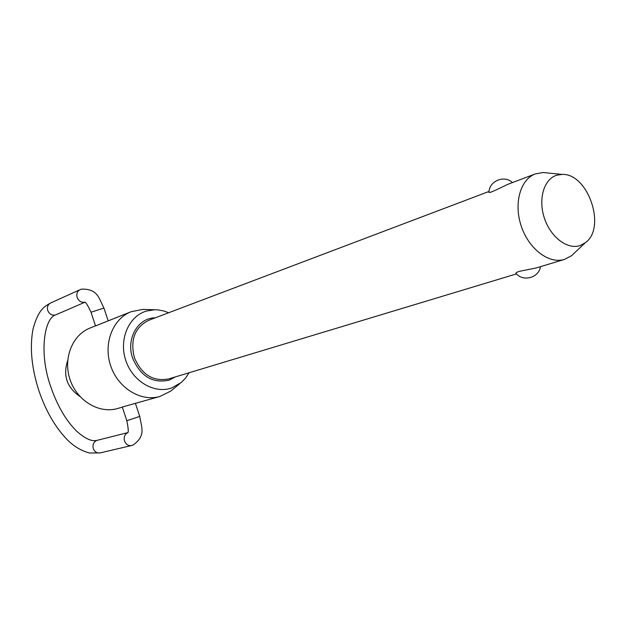 <?xml version="1.0" encoding="UTF-8"?>
<svg xmlns="http://www.w3.org/2000/svg" width="626" height="626" viewBox="0 0 626 626"><rect width="100%" height="100%" fill="white"/><g stroke="black" fill="none" stroke-linecap="round" stroke-linejoin="round"><path stroke-width="0.94" d="M574.754 252.669L571.499 255.744L564.425 259.43C549.112 264.297 528.947 249.132 521.333 226.377C513.508 203.685 520.253 179.38 535.355 173.903L543.212 172.518L547.664 172.972M535.355 173.903L507.968 184.271C500.291 187.831 487.505 194.608 488.992 191.846C489.477 180.82 504.533 174.803 512.428 182.581M540.473 266.668C538.963 277.741 523.179 282.123 516.121 273.523C515.339 273.085 516.364 272.373 519.212 271.379L536.474 267.873L564.425 259.43M67.678 360.537C62.796 375.537 66.865 387.494 79.87 396.415M556.913 175.155C544.002 178.801 537.93 199.013 544.393 218.138C550.661 237.324 567.688 250.079 580.286 245.478L585.271 242.747C606.782 228.028 588.08 172.987 562.054 174.427L556.913 175.155M168.691 312.742L163.769 310.95L157.713 309.862L154.677 309.753L146.414 311.044C128.69 316.224 118.705 339.441 125.763 360.373C132.555 381.39 154.442 394.208 171.806 387.917L181.376 382.408L185.64 378.002L189.091 372.76M173.128 389.129L170.671 391.14L159.904 396.477C140.999 402.072 118.142 388.183 110.708 365.92C103.04 343.744 112.696 318.806 131.1 311.725L142.885 309.393L146.061 309.487M131.1 311.725L95.528 325.935L91.005 312.249L103.939 308.031M95.504 325.856L90.128 327.993C72.28 334.871 62.803 358.675 70.089 379.732C77.139 400.859 99.158 413.966 117.5 408.535L122.344 407.158M139.723 416.415L126.82 420.727L122.297 407.025L159.904 396.477M127.727 432.699C124.676 434.381 123.612 437.151 124.543 441.001C125.975 444.468 128.322 445.978 131.57 445.532L100.144 452.911C96.975 453.349 94.69 451.902 93.313 448.576C92.413 444.726 93.54 442.026 96.694 440.477L97.179 440.328C93.673 441.072 88.25 441.424 76.63 431.189C65.886 420.476 57.224 405.546 50.636 386.399C38.812 353.26 44.203 317.906 55.87 314.8L55.291 315.011C51.833 315.621 49.313 314.111 47.748 310.488C46.887 307.053 47.826 304.557 50.565 303.015L80.011 289.705C77.209 291.301 76.255 293.876 77.154 297.452C78.727 301.129 81.255 302.726 84.737 302.233M516.481 273.906L168.668 378.926C153.12 381.821 141.679 374.7 134.347 357.556C130.051 339.73 134.848 327.304 148.745 320.293L489.031 191.446M175.39 376.899L169.223 380.099C152.744 383.722 140.545 376.398 132.634 358.127C125.756 338.901 138.002 317.672 155.303 317.805M135.435 403.434L139.731 416.439C141.429 427.409 146.351 435.688 133.002 445.094L131.57 445.532M126.82 420.727C128.361 428.247 128.666 432.261 127.735 432.762M80.011 289.705L81.677 289.11C97.906 288.821 98.806 298.266 103.924 308L108.165 320.833M84.8 302.28L55.87 314.8M84.706 302.17C85.723 302.022 87.82 305.378 91.005 312.249M100.144 452.911L89.534 453.013C81.317 450.884 73.758 446.322 66.857 439.335C54.947 426.815 45.581 410.476 38.773 390.311C31.503 367.587 29.602 347.078 33.068 328.775C38.515 309.588 43.914 306.834 50.565 303.015M127.743 432.636L97.179 440.328M154.677 309.753L142.885 309.393M179.795 383.668L170.671 391.14M562.054 174.427L543.212 172.518M585.271 242.747L571.499 255.744"/></g></svg>
